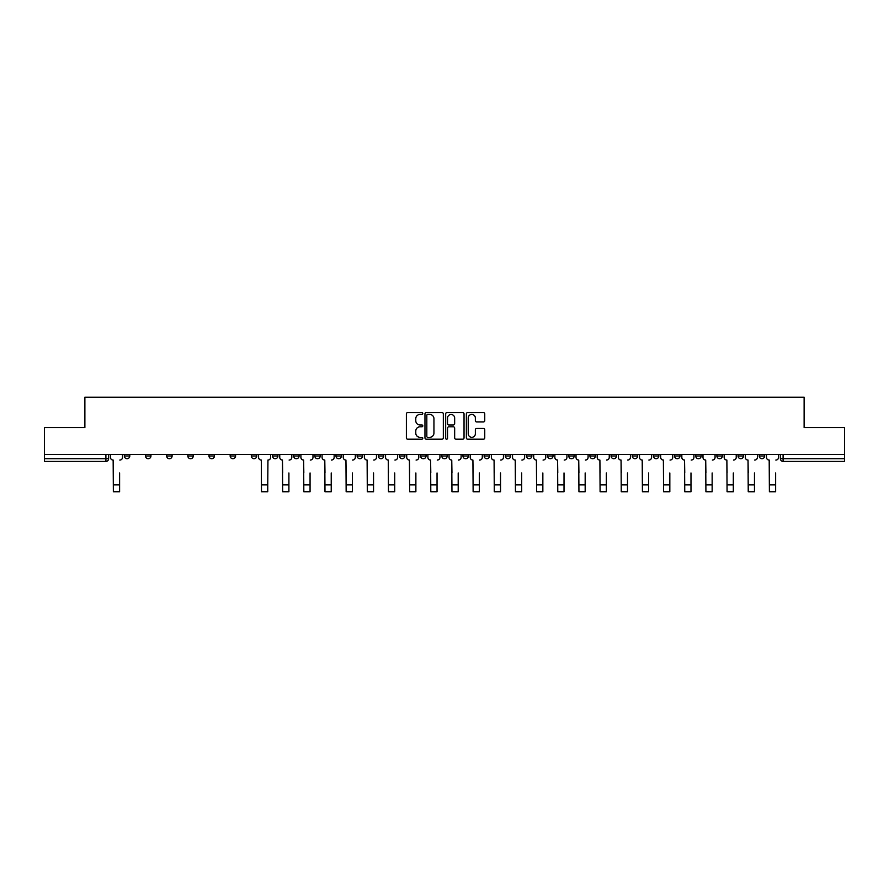 <?xml version="1.0" encoding="UTF-8"?>
<svg xmlns="http://www.w3.org/2000/svg" width="889" height="889" viewBox="0 0 889 889"><rect width="100%" height="100%" fill="white"/><g stroke="black" fill="none" stroke-linecap="round" stroke-linejoin="round"><path stroke-width="1.33" d="M422.797 413.496A0.933 0.933 0 0 0 421.864 412.563L407.718 412.563A1.334 1.334 0 0 0 406.384 413.896L406.384 437.866A1.334 1.334 0 0 0 407.718 439.199L421.864 439.199A0.933 0.933 0 0 0 422.797 438.266A0.933 0.933 0 0 0 421.864 437.332L420.03 437.332A4.256 4.256 0 0 1 415.774 433.076L415.774 431.076A4.256 4.256 0 0 1 420.03 426.809L421.864 426.809A0.933 0.933 0 0 0 422.797 425.887A0.933 0.933 0 0 0 421.864 424.953L420.03 424.953A4.256 4.256 0 0 1 415.774 420.686L415.774 418.686A4.256 4.256 0 0 1 420.03 414.43L421.864 414.43A0.933 0.933 0 0 0 422.797 413.496M695.731 454.501L695.731 456.001L701.165 456.001A2.711 2.711 0 0 1 698.443 458.713A2.711 2.711 0 0 1 695.731 456.001L695.731 454.501M674.573 454.501L674.573 456.001L679.996 456.001A2.711 2.711 0 0 1 677.285 458.713A2.711 2.711 0 0 1 674.573 456.001L674.573 454.501M547.602 454.501L547.602 456.001L553.025 456.001A2.711 2.711 0 0 1 550.313 458.713A2.711 2.711 0 0 1 547.602 456.001L547.602 454.501M526.432 454.501L526.432 456.001L531.866 456.001A2.711 2.711 0 0 1 529.144 458.713A2.711 2.711 0 0 1 526.432 456.001L526.432 454.501M505.274 454.501L505.274 456.001L510.697 456.001A2.711 2.711 0 0 1 507.986 458.713A2.711 2.711 0 0 1 505.274 456.001L505.274 454.501M462.947 454.501L462.947 456.001L468.381 456.001A2.711 2.711 0 0 1 465.658 458.713A2.711 2.711 0 0 1 462.947 456.001L462.947 454.501M420.619 456.001L420.619 454.501L420.619 456.001A2.711 2.711 0 0 0 423.342 458.713A2.711 2.711 0 0 1 420.619 456.001L426.053 456.001A2.711 2.711 0 0 1 423.342 458.713A2.711 2.711 0 0 0 426.053 456.001L426.053 454.501L426.053 456.001M399.461 456.001L399.461 454.501L399.461 456.001A2.711 2.711 0 0 0 402.172 458.713A2.711 2.711 0 0 1 399.461 456.001L404.884 456.001A2.711 2.711 0 0 1 402.172 458.713M378.303 456.001L378.303 454.501L378.303 456.001A2.711 2.711 0 0 0 381.014 458.713A2.711 2.711 0 0 1 378.303 456.001L383.726 456.001A2.711 2.711 0 0 1 381.014 458.713A2.711 2.711 0 0 0 383.726 456.001L383.726 454.501L383.726 456.001M357.134 454.501L357.134 456.001L362.568 456.001A2.711 2.711 0 0 1 359.856 458.713A2.711 2.711 0 0 1 357.134 456.001L357.134 454.501M335.975 454.501L335.975 456.001L341.398 456.001A2.711 2.711 0 0 1 338.687 458.713A2.711 2.711 0 0 1 335.975 456.001L335.975 454.501M314.817 454.501L314.817 456.001L320.24 456.001A2.711 2.711 0 0 1 317.529 458.713A2.711 2.711 0 0 1 314.817 456.001L314.817 454.501M293.648 456.001L293.648 454.501L293.648 456.001A2.711 2.711 0 0 0 296.359 458.713A2.711 2.711 0 0 1 293.648 456.001L299.082 456.001A2.711 2.711 0 0 1 296.359 458.713M251.32 456.001L251.32 454.501L251.32 456.001A2.711 2.711 0 0 0 254.043 458.713A2.711 2.711 0 0 1 251.32 456.001L256.754 456.001A2.711 2.711 0 0 1 254.043 458.713A2.711 2.711 0 0 0 256.754 456.001L256.754 454.501L256.754 456.001M230.162 456.001L230.162 454.501L230.162 456.001A2.711 2.711 0 0 0 232.874 458.713A2.711 2.711 0 0 1 230.162 456.001L235.585 456.001A2.711 2.711 0 0 1 232.874 458.713A2.711 2.711 0 0 0 235.585 456.001L235.585 454.501L235.585 456.001M209.004 456.001L209.004 454.501L209.004 456.001A2.711 2.711 0 0 0 211.715 458.713A2.711 2.711 0 0 1 209.004 456.001L214.427 456.001A2.711 2.711 0 0 1 211.715 458.713A2.711 2.711 0 0 0 214.427 456.001L214.427 454.501L214.427 456.001M187.835 456.001L187.835 454.501L187.835 456.001A2.711 2.711 0 0 0 190.557 458.713A2.711 2.711 0 0 1 187.835 456.001L193.269 456.001A2.711 2.711 0 0 1 190.557 458.713M166.676 456.001L166.676 454.501L166.676 456.001A2.711 2.711 0 0 0 169.388 458.713A2.711 2.711 0 0 1 166.676 456.001L172.099 456.001A2.711 2.711 0 0 1 169.388 458.713A2.711 2.711 0 0 0 172.099 456.001L172.099 454.501L172.099 456.001M145.518 456.001L145.518 454.501L145.518 456.001A2.711 2.711 0 0 0 148.23 458.713A2.711 2.711 0 0 1 145.518 456.001L150.941 456.001A2.711 2.711 0 0 1 148.23 458.713A2.711 2.711 0 0 0 150.941 456.001L150.941 454.501L150.941 456.001M483.416 421.953A1.334 1.334 0 0 0 484.749 420.619L484.749 413.896A1.334 1.334 0 0 0 483.416 412.563L467.703 412.563A1.334 1.334 0 0 0 466.369 413.896L466.369 437.866A1.334 1.334 0 0 0 467.703 439.199L483.416 439.199A1.334 1.334 0 0 0 484.749 437.866L484.749 429.743A1.334 1.334 0 0 0 483.416 428.409L476.693 428.409A1.334 1.334 0 0 0 475.359 429.743L475.359 433.765A3.567 3.567 0 0 1 471.792 437.332A3.567 3.567 0 0 1 468.236 433.765L468.236 417.997A3.567 3.567 0 0 1 471.792 414.43A3.567 3.567 0 0 1 475.359 417.997L475.359 420.619A1.334 1.334 0 0 0 476.693 421.953L483.416 421.953M44.45 454.501L44.45 427.509L84.877 427.509L84.877 397.261L804.123 397.261L804.123 427.509L844.55 427.509L844.55 454.501L44.45 454.501L44.45 458.713L108.614 458.713L108.614 454.501L108.614 458.713A2.711 2.711 0 0 1 105.902 461.424L44.45 461.424L44.45 458.713M443.333 413.896A1.334 1.334 0 0 0 442 412.563L426.287 412.563A1.334 1.334 0 0 0 424.964 413.896L424.964 437.866A1.334 1.334 0 0 0 426.287 439.199L442 439.199A1.334 1.334 0 0 0 443.333 437.866L443.333 413.896M447 412.563L462.713 412.563A1.334 1.334 0 0 1 464.036 413.896L464.036 437.866A1.334 1.334 0 0 1 462.713 439.199L455.979 439.199A1.334 1.334 0 0 1 454.657 437.866L454.657 428.142A1.334 1.334 0 0 0 453.323 426.809L448.856 426.809A1.334 1.334 0 0 0 447.534 428.142L447.534 438.266A0.933 0.933 0 0 1 446.6 439.199A0.933 0.933 0 0 1 445.667 438.266L445.667 413.896A1.334 1.334 0 0 1 447 412.563M780.386 454.501L780.386 458.713L844.55 458.713L844.55 461.424L783.098 461.424A2.711 2.711 0 0 1 780.386 458.713A2.711 2.711 0 0 0 783.098 461.424L783.098 454.501M844.55 454.501L844.55 458.713M764.651 454.501L764.651 456.001A2.711 2.711 0 0 1 761.94 458.713A2.711 2.711 0 0 1 759.217 456.001A2.711 2.711 0 0 0 761.94 458.713M759.217 454.501L759.217 456.001L764.651 456.001M743.482 454.501L743.482 456.001A2.711 2.711 0 0 1 740.77 458.713A2.711 2.711 0 0 1 738.059 456.001L743.482 456.001M738.059 454.501L738.059 456.001M722.324 454.501L722.324 456.001A2.711 2.711 0 0 1 719.612 458.713A2.711 2.711 0 0 1 716.901 456.001L722.324 456.001M716.901 454.501L716.901 456.001M701.165 454.501L701.165 456.001M679.996 454.501L679.996 456.001L679.996 454.501M658.838 454.501L658.838 456.001A2.711 2.711 0 0 1 656.126 458.713A2.711 2.711 0 0 1 653.415 456.001L658.838 456.001M653.415 454.501L653.415 456.001M637.68 454.501L637.68 456.001A2.711 2.711 0 0 1 634.957 458.713A2.711 2.711 0 0 1 632.246 456.001L637.68 456.001M632.246 454.501L632.246 456.001M616.51 454.501L616.51 456.001A2.711 2.711 0 0 1 613.799 458.713A2.711 2.711 0 0 1 611.087 456.001L616.51 456.001M611.087 454.501L611.087 456.001M595.352 454.501L595.352 456.001A2.711 2.711 0 0 1 592.641 458.713A2.711 2.711 0 0 1 589.918 456.001L595.352 456.001M589.918 454.501L589.918 456.001M574.183 454.501L574.183 456.001A2.711 2.711 0 0 1 571.471 458.713A2.711 2.711 0 0 1 568.76 456.001L574.183 456.001M568.76 454.501L568.76 456.001M553.025 454.501L553.025 456.001A2.711 2.711 0 0 1 550.313 458.713M531.866 454.501L531.866 456.001M510.697 456.001L510.697 454.501L510.697 456.001A2.711 2.711 0 0 1 507.986 458.713M489.539 454.501L489.539 456.001A2.711 2.711 0 0 1 486.828 458.713A2.711 2.711 0 0 1 484.116 456.001A2.711 2.711 0 0 0 486.828 458.713A2.711 2.711 0 0 0 489.539 456.001L484.116 456.001L484.116 454.501M468.381 456.001L468.381 454.501L468.381 456.001A2.711 2.711 0 0 1 465.658 458.713M447.211 454.501L447.211 456.001A2.711 2.711 0 0 1 444.5 458.713A2.711 2.711 0 0 1 441.789 456.001A2.711 2.711 0 0 0 444.5 458.713M441.789 454.501L441.789 456.001L447.211 456.001M404.884 454.501L404.884 456.001L404.884 454.501M362.568 456.001L362.568 454.501L362.568 456.001A2.711 2.711 0 0 1 359.856 458.713M341.398 456.001L341.398 454.501L341.398 456.001A2.711 2.711 0 0 1 338.687 458.713M320.24 456.001L320.24 454.501L320.24 456.001A2.711 2.711 0 0 1 317.529 458.713M299.082 454.501L299.082 456.001L299.082 454.501M277.913 456.001L277.913 454.501L277.913 456.001A2.711 2.711 0 0 1 275.201 458.713A2.711 2.711 0 0 1 272.49 456.001L277.913 456.001A2.711 2.711 0 0 1 275.201 458.713M272.49 454.501L272.49 456.001M193.269 454.501L193.269 456.001L193.269 454.501M129.783 454.501L129.783 456.001A2.711 2.711 0 0 1 127.06 458.713A2.711 2.711 0 0 1 124.349 456.001A2.711 2.711 0 0 0 127.06 458.713A2.711 2.711 0 0 0 129.783 456.001L129.783 454.501M124.349 454.501L124.349 456.001L129.783 456.001M105.902 454.501L105.902 461.424A2.711 2.711 0 0 0 108.614 458.713M427.753 414.43A0.933 0.933 0 0 0 426.82 415.363L426.82 436.399A0.933 0.933 0 0 0 427.753 437.332L429.687 437.332A4.256 4.256 0 0 0 433.943 433.076L433.943 418.686A4.256 4.256 0 0 0 429.687 414.43L427.753 414.43M454.657 418.063A3.567 3.567 0 0 0 451.09 414.496A3.567 3.567 0 0 0 447.534 418.063L447.534 423.62A1.334 1.334 0 0 0 448.856 424.953L453.323 424.953A1.334 1.334 0 0 0 454.657 423.62L454.657 418.063M110.447 457.357L110.447 454.501L110.447 457.357A2.711 2.711 0 0 0 113.159 460.069L113.359 472.959M113.159 460.069L113.359 491.739L119.604 491.739L119.604 472.959M122.515 457.357L122.515 454.501L122.515 457.357A2.711 2.711 0 0 1 119.804 460.069M279.746 457.357L279.746 454.501L279.746 457.357A2.711 2.711 0 0 0 282.458 460.069L282.658 472.959M282.458 460.069L282.658 491.739L288.903 491.739L288.903 472.959M291.814 457.357L291.814 454.501L291.814 457.357A2.711 2.711 0 0 1 289.103 460.069M300.904 457.357L300.904 454.501L300.904 457.357A2.711 2.711 0 0 0 303.616 460.069L303.827 472.959M303.616 460.069L303.827 491.739L310.061 491.739L310.061 472.959M312.984 457.357L312.984 454.501L312.984 457.357A2.711 2.711 0 0 1 310.272 460.069M322.074 457.357L322.074 454.501L322.074 457.357A2.711 2.711 0 0 0 324.785 460.069L324.985 472.959M324.785 460.069L324.985 491.739L331.23 491.739L331.23 472.959M334.142 457.357L334.142 454.501L334.142 457.357A2.711 2.711 0 0 1 331.43 460.069M343.232 457.357L343.232 454.501L343.232 457.357A2.711 2.711 0 0 0 345.943 460.069L346.154 472.959M345.943 460.069L346.154 491.739L352.388 491.739L352.388 472.959M355.311 457.357L355.311 454.501L355.311 457.357A2.711 2.711 0 0 1 352.589 460.069M364.39 457.357L364.39 454.501L364.39 457.357A2.711 2.711 0 0 0 367.113 460.069L367.313 472.959M367.113 460.069L367.313 491.739L373.547 491.739L373.547 472.959M376.469 457.357L376.469 454.501L376.469 457.357A2.711 2.711 0 0 1 373.758 460.069M385.559 457.357L385.559 454.501L385.559 457.357A2.711 2.711 0 0 0 388.271 460.069L388.471 472.959M388.271 460.069L388.471 491.739L394.716 491.739L394.716 472.959M397.627 457.357L397.627 454.501L397.627 457.357A2.711 2.711 0 0 1 394.916 460.069M406.718 457.357L406.718 454.501L406.718 457.357A2.711 2.711 0 0 0 409.429 460.069L409.64 472.959M409.429 460.069L409.64 491.739L415.874 491.739L415.874 472.959M418.797 457.357L418.797 454.501L418.797 457.357A2.711 2.711 0 0 1 416.085 460.069M427.887 457.357L427.887 454.501L427.887 457.357A2.711 2.711 0 0 0 430.598 460.069L430.798 472.959M430.598 460.069L430.798 491.739L437.044 491.739L437.044 472.959M439.955 457.357L439.955 454.501L439.955 457.357A2.711 2.711 0 0 1 437.244 460.069M449.045 457.357L449.045 454.501L449.045 457.357A2.711 2.711 0 0 0 451.756 460.069L451.956 472.959M451.756 460.069L451.956 491.739L458.202 491.739L458.202 472.959M461.113 457.357L461.113 454.501L461.113 457.357A2.711 2.711 0 0 1 458.402 460.069M470.203 457.357L470.203 454.501L470.203 457.357A2.711 2.711 0 0 0 472.915 460.069L473.126 472.959M472.915 460.069L473.126 491.739L479.36 491.739L479.36 472.959M482.283 457.357L482.283 454.501L482.283 457.357A2.711 2.711 0 0 1 479.571 460.069M491.373 457.357L491.373 454.501L491.373 457.357A2.711 2.711 0 0 0 494.084 460.069L494.284 472.959M494.084 460.069L494.284 491.739L500.529 491.739L500.529 472.959M503.441 457.357L503.441 454.501L503.441 457.357A2.711 2.711 0 0 1 500.729 460.069M512.531 457.357L512.531 454.501L512.531 457.357A2.711 2.711 0 0 0 515.242 460.069L515.453 472.959M515.242 460.069L515.453 491.739L521.687 491.739L521.687 472.959M524.61 457.357L524.61 454.501L524.61 457.357A2.711 2.711 0 0 1 521.887 460.069M533.689 457.357L533.689 454.501L533.689 457.357A2.711 2.711 0 0 0 536.411 460.069L536.612 472.959M536.411 460.069L536.612 491.739L542.846 491.739L542.846 472.959M545.768 457.357L545.768 454.501L545.768 457.357A2.711 2.711 0 0 1 543.057 460.069M554.858 457.357L554.858 454.501L554.858 457.357A2.711 2.711 0 0 0 557.57 460.069L557.77 472.959M557.57 460.069L557.77 491.739L564.015 491.739L564.015 472.959M566.926 457.357L566.926 454.501L566.926 457.357A2.711 2.711 0 0 1 564.215 460.069M258.588 454.501L258.588 457.357A2.711 2.711 0 0 0 261.299 460.069L261.499 491.739L267.745 491.739L267.745 484.894L261.499 484.894M270.656 454.501L270.656 457.357A2.711 2.711 0 0 1 267.945 460.069L267.745 484.894M576.016 457.357L576.016 454.501L576.016 457.357A2.711 2.711 0 0 0 578.728 460.069L578.939 472.959M578.728 460.069L578.939 491.739L585.173 491.739L585.173 472.959M588.096 457.357L588.096 454.501L588.096 457.357A2.711 2.711 0 0 1 585.384 460.069M597.186 457.357L597.186 454.501L597.186 457.357A2.711 2.711 0 0 0 599.897 460.069L600.097 472.959M599.897 460.069L600.097 491.739L606.342 491.739L606.342 472.959M609.254 457.357L609.254 454.501L609.254 457.357A2.711 2.711 0 0 1 606.542 460.069M618.344 457.357L618.344 454.501L618.344 457.357A2.711 2.711 0 0 0 621.055 460.069L621.255 472.959M621.055 460.069L621.255 491.739L627.501 491.739L627.501 472.959M630.412 457.357L630.412 454.501L630.412 457.357A2.711 2.711 0 0 1 627.701 460.069M639.502 457.357L639.502 454.501L639.502 457.357A2.711 2.711 0 0 0 642.214 460.069L642.425 472.959M642.214 460.069L642.425 491.739L648.659 491.739L648.659 472.959M651.581 457.357L651.581 454.501L651.581 457.357A2.711 2.711 0 0 1 648.87 460.069M660.671 457.357L660.671 454.501L660.671 457.357A2.711 2.711 0 0 0 663.383 460.069L663.583 472.959M663.383 460.069L663.583 491.739L669.828 491.739L669.828 472.959M672.74 457.357L672.74 454.501L672.74 457.357A2.711 2.711 0 0 1 670.028 460.069M681.83 457.357L681.83 454.501L681.83 457.357A2.711 2.711 0 0 0 684.541 460.069L684.752 472.959M684.541 460.069L684.752 491.739L690.986 491.739L690.986 472.959M693.909 457.357L693.909 454.501L693.909 457.357A2.711 2.711 0 0 1 691.186 460.069M702.988 457.357L702.988 454.501L702.988 457.357A2.711 2.711 0 0 0 705.71 460.069L705.91 472.959M705.71 460.069L705.91 491.739L712.145 491.739L712.145 472.959M715.067 457.357L715.067 454.501L715.067 457.357A2.711 2.711 0 0 1 712.356 460.069M724.157 457.357L724.157 454.501L724.157 457.357A2.711 2.711 0 0 0 726.869 460.069L727.069 472.959M726.869 460.069L727.069 491.739L733.314 491.739L733.314 472.959M736.225 457.357L736.225 454.501L736.225 457.357A2.711 2.711 0 0 1 733.514 460.069M745.315 457.357L745.315 454.501L745.315 457.357A2.711 2.711 0 0 0 748.027 460.069L748.238 472.959M748.027 460.069L748.238 491.739L754.472 491.739L754.472 472.959M757.395 457.357L757.395 454.501L757.395 457.357A2.711 2.711 0 0 1 754.683 460.069M766.485 457.357L766.485 454.501L766.485 457.357A2.711 2.711 0 0 0 769.196 460.069L769.396 472.959M769.196 460.069L769.396 491.739L775.641 491.739L775.641 472.959M778.553 457.357L778.553 454.501L778.553 457.357A2.711 2.711 0 0 1 775.841 460.069M119.604 484.894L113.359 484.894M288.903 484.894L282.658 484.894M310.061 484.894L303.827 484.894M331.23 484.894L324.985 484.894M352.388 484.894L346.154 484.894M373.547 484.894L367.313 484.894M394.716 484.894L388.471 484.894M415.874 484.894L409.64 484.894M437.044 484.894L430.798 484.894M458.202 484.894L451.956 484.894M479.36 484.894L473.126 484.894M500.529 484.894L494.284 484.894M521.687 484.894L515.453 484.894M542.846 484.894L536.612 484.894M564.015 484.894L557.77 484.894M585.173 484.894L578.939 484.894M606.342 484.894L600.097 484.894M627.501 484.894L621.255 484.894M648.659 484.894L642.425 484.894M669.828 484.894L663.583 484.894M690.986 484.894L684.752 484.894M712.145 484.894L705.91 484.894M733.314 484.894L727.069 484.894M754.472 484.894L748.238 484.894M775.641 484.894L769.396 484.894"/></g></svg>
